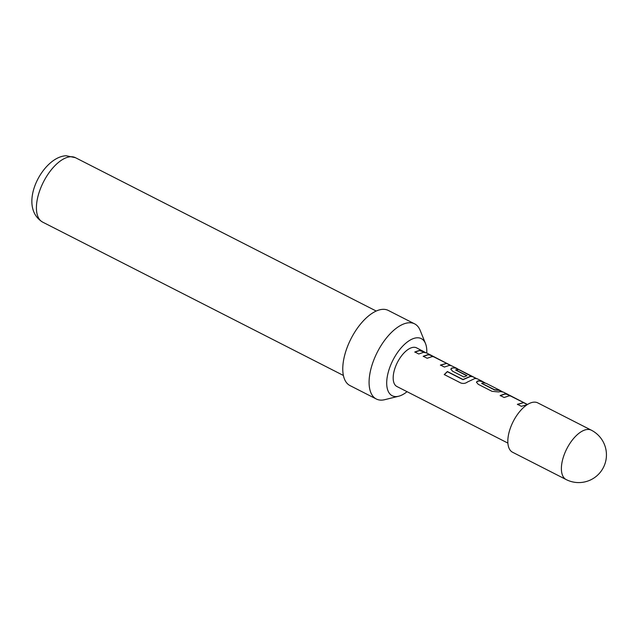 <?xml version="1.0" encoding="UTF-8"?>
<svg xmlns="http://www.w3.org/2000/svg" width="638" height="638" viewBox="0 0 638 638"><rect width="100%" height="100%" fill="white"/><g stroke="black" fill="none" stroke-linecap="round" stroke-linejoin="round"><path stroke-width="0.96" d="M500.176 395.704L504.985 394.069L506.747 394.236L510.36 395.935M517.41 404.5L523.662 402.626L510.472 395.959L509.012 395.863L504.148 397.514L500.2 395.504L505.065 393.845L508.454 394.691L527.498 404.5M476.45 382.306L477.344 381.349L479.329 380.982L482.336 381.644M481.682 383.247L494.57 389.722L499.49 390.121L486.204 383.35L483.357 382.776L481.754 383.438L494.514 389.946L499.562 390.424M450.795 369.227L451.688 368.262L453.674 367.903L455.436 368.07L458.618 369.554M444.279 374.697L447.382 371.715L463.005 379.674L470.477 376.476L471.921 376.572L458.73 369.569L455.723 369.92L466.944 375.638L463.89 376.986L452.573 371.22L450.811 369.123L451.744 368.046L455.532 367.855L476.722 378.653L474.935 378.486L467.431 382.034C465.421 383.494 463.212 383.813 460.819 382.999L444.247 374.554L447.382 371.531L463.005 379.49L470.557 376.253L471.913 376.245M455.588 369.952L466.88 375.854M423.209 356.467L428.018 354.824L429.789 354.991L433.393 356.69M440.443 365.255L446.688 363.389L433.505 356.714L432.046 356.618L427.173 358.269L423.233 356.259L428.098 354.608L431.487 355.454L451.066 365.574L449.28 365.407L444.415 367.057L440.467 365.048L446.688 363.389M414.796 352.168L419.605 350.541L424.988 352.407M534.11 402.139A27.713 13.39 117 0 0 511.644 424.852A27.713 13.39 117 0 0 512.577 452.246L566.145 479.561A27.713 13.39 -63 0 1 563.872 455.588A27.713 13.39 -63 0 1 587.678 429.454A27.713 13.39 -63 0 1 591.314 430.179L537.746 402.865A27.713 13.39 117 0 0 534.11 402.139M426.758 353.037A32.052 15.487 117 0 0 425.506 343.571A32.052 15.487 117 0 0 417.1 337.789A32.052 15.487 117 0 0 389.571 368.014A32.052 15.487 117 0 0 396.397 396.573A32.052 15.487 117 0 0 398.654 396.23A32.052 15.487 117 0 0 407.052 391.684M398.654 396.23L384.826 399.659A42.172 20.376 -63 0 1 381.851 400.114A42.172 20.376 -63 0 1 376.316 399.005A42.172 20.376 -63 0 1 374.905 357.312A42.172 20.376 -63 0 1 409.094 322.756A42.172 20.376 -63 0 1 414.628 323.865A42.172 20.376 -63 0 1 420.155 330.356L425.506 343.571M376.316 399.005L349.999 385.583A42.172 20.376 -63 0 1 348.587 343.898A42.172 20.376 -63 0 1 382.776 309.342A42.172 20.376 -63 0 1 388.311 310.443L414.628 323.865M507.88 443.091L396.9 386.508A21.692 10.479 -63 0 1 396.174 365.064A21.692 10.479 -63 0 1 413.751 347.287A21.692 10.479 -63 0 1 416.598 347.862L425.386 352.487M527.235 404.667L521.382 406.302L517.434 404.293L523.662 402.626M508.454 394.691L503.438 392.139L500.591 391.557L498.589 391.931L492.042 391.341L478.229 384.299L476.466 382.202L477.399 381.125L479.409 380.758L482.256 381.333L485.111 382.936M431.487 355.454L426.471 352.894L423.632 352.328L418.759 353.986L414.82 351.969L419.684 350.318L422.531 350.884M457.143 368.533L451.066 365.574M477.248 378.781L476.722 378.653M499.49 390.121L502.345 391.724M70.706 156.741A36.151 17.465 117 0 0 41.398 186.368A36.151 17.465 117 0 0 42.61 222.096C16.763 206.249 42.666 156.469 66.232 155.76L75.451 157.69A36.151 17.465 117 0 0 70.706 156.741M523.782 402.777L527.347 404.596M482.145 381.548L484.705 382.856M499.379 390.336L501.939 391.644M472.04 376.396L476.283 378.557M446.815 363.532L450.627 365.478M343.388 375.455L42.61 222.096M477.232 378.773L482.256 381.333M376.229 311.049L75.451 157.69M566.145 479.561A27.713 27.713 0 0 0 603.42 467.455A27.713 27.713 0 0 0 591.314 430.179"/></g></svg>
